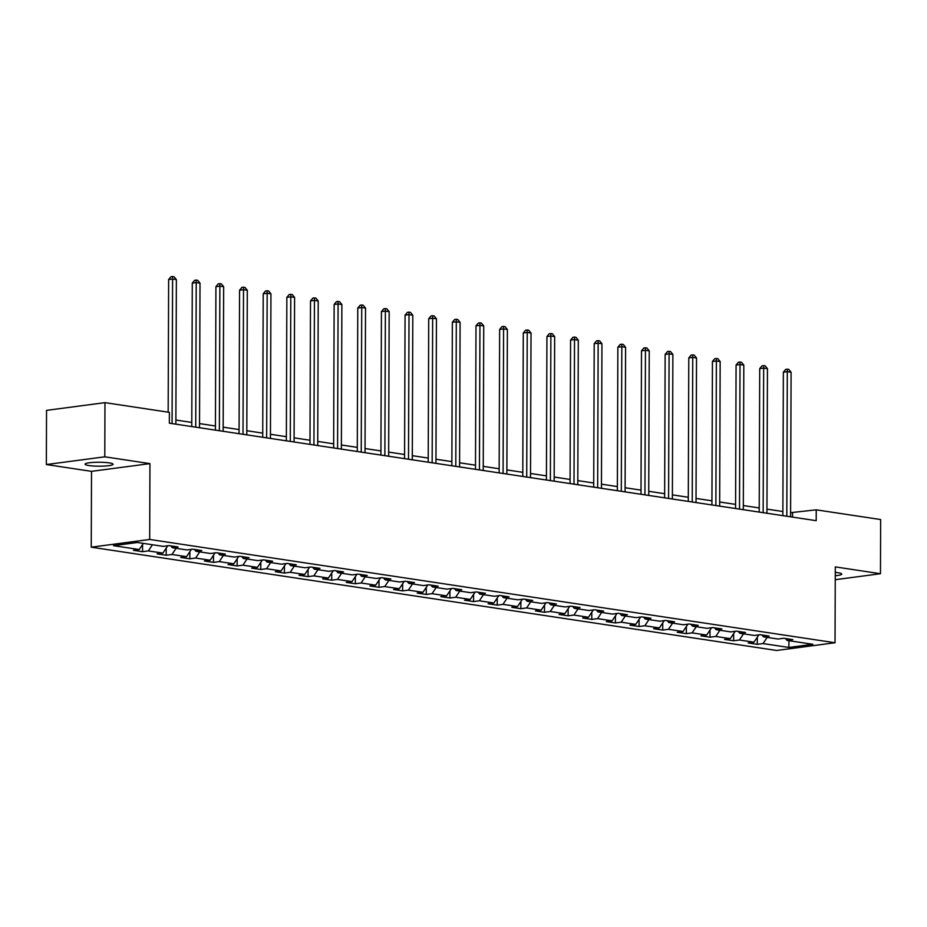<?xml version="1.0" encoding="UTF-8"?>
<svg xmlns="http://www.w3.org/2000/svg" width="927" height="927" viewBox="0 0 927 927"><rect width="100%" height="100%" fill="white"/><g stroke="black" fill="none" stroke-linecap="round" stroke-linejoin="round"><path stroke-width="1.39" d="M835.262 575.737A14.009 1.981 -179.8 0 0 841.762 574.091A14.009 1.981 -179.8 0 0 837.857 572.701A14.009 1.981 -179.8 0 0 835.273 572.399M109.166 462.874A14.009 1.981 -179.8 0 0 93.836 462.364A14.009 1.981 -179.8 0 0 85.052 464.172A14.009 1.981 -179.8 0 0 88.946 465.551A14.009 1.981 -179.8 0 0 104.287 466.072A14.009 1.981 -179.8 0 0 113.071 464.265A14.009 1.981 -179.8 0 0 109.166 462.874M91.252 547.185L776.594 650.476L835.03 642.747L149.687 539.456L91.252 547.185L91.518 471.345L149.942 463.616L104.786 456.814L46.35 464.543L91.518 471.345M46.35 464.543L46.535 410.371L104.971 402.642L104.786 456.814M785.563 638.541L787.046 640.395L792.817 639.63L783.721 638.263L777.962 639.016L763.408 636.826L769.167 636.061L760.082 634.694L754.311 635.458L739.769 633.268L745.528 632.504L736.432 631.136L730.673 631.89L716.119 629.7L721.89 628.935L712.793 627.567L707.023 628.332L692.481 626.142L698.24 625.377L689.155 624.01L683.384 624.763L668.831 622.573L674.601 621.808L665.505 620.441L659.746 621.206L645.192 619.016L650.951 618.251L641.866 616.884L636.096 617.637L621.553 615.447L627.312 614.682L618.216 613.315L612.457 614.08L597.903 611.89L603.674 611.125L594.578 609.746L588.807 610.511L574.265 608.321L580.024 607.556L570.928 606.188L565.169 606.953L550.615 604.752L556.385 603.998L547.289 602.62L541.53 603.384L526.976 601.194L532.735 600.429L523.651 599.062L517.88 599.827L503.338 597.625L509.097 596.872L500.001 595.493L494.242 596.258L479.688 594.068L485.458 593.303L476.362 591.936L470.592 592.701L456.049 590.499L461.808 589.746L452.712 588.367L446.953 589.132L432.399 586.942L438.17 586.177L429.074 584.81L423.315 585.574L408.761 583.373L414.52 582.62L405.435 581.241L399.664 582.005L385.122 579.815L390.881 579.051L381.785 577.683L376.026 578.448L361.472 576.246L367.243 575.493L358.146 574.114L352.376 574.879L337.834 572.689L343.593 571.924L334.496 570.557L328.737 571.31L314.183 569.12L319.954 568.355L310.858 566.988L305.099 567.753L290.545 565.563L296.304 564.798L287.219 563.431L281.449 564.184L266.906 561.994L272.665 561.229L263.569 559.862L257.81 560.626L243.256 558.436L249.027 557.672L239.931 556.304L234.16 557.057L219.618 554.867L225.377 554.103L216.281 552.735L210.522 553.5L195.968 551.31L201.738 550.545L192.642 549.178L186.883 549.931L172.329 547.741L178.088 546.976L169.004 545.609L163.233 546.374L137.474 542.492L113.465 545.667L139.235 549.549L133.465 550.314L142.561 551.681L142.584 544.52M787.046 640.395L812.817 644.277L788.807 647.452L763.048 643.57L757.278 644.323L757.313 637.173M142.561 551.681L148.32 550.916L162.874 553.106L157.103 553.871L166.2 555.238L171.97 554.485L186.512 556.675L180.753 557.44L189.85 558.807L195.609 558.042L210.162 560.232L204.392 560.997L213.488 562.365L219.259 561.611L233.801 563.801L228.042 564.566L237.127 565.933L242.897 565.169L257.451 567.359L251.68 568.124L260.777 569.491L266.536 568.738L281.09 570.928L275.331 571.692L284.415 573.06L290.186 572.295L304.728 574.485L298.969 575.25L308.065 576.629L313.824 575.864L328.378 578.054L322.608 578.819L331.704 580.186L337.474 579.421L352.017 581.611L346.258 582.376L355.354 583.755L361.113 582.99L375.667 585.18L369.896 585.945L378.992 587.312L384.751 586.548L399.305 588.749L393.546 589.502L402.631 590.881L408.401 590.117L422.944 592.307L417.185 593.071L426.281 594.439L432.04 593.674L446.594 595.876L440.823 596.629L449.919 598.008L455.69 597.243L470.232 599.433L464.473 600.198L473.57 601.565L479.329 600.8L493.882 603.002L488.112 603.755L497.208 605.134L502.967 604.369L517.521 606.559L511.762 607.324L520.847 608.691L526.617 607.927L541.159 610.128L535.4 610.881L544.497 612.26L550.256 611.496L564.81 613.686L559.039 614.45L568.135 615.818L573.906 615.053L588.448 617.255L582.689 618.019L591.785 619.387L597.544 618.622L612.098 620.812L606.328 621.577L615.424 622.944L621.183 622.191L635.737 624.381L629.978 625.146L639.062 626.513L644.833 625.748L659.375 627.938L653.616 628.703L662.712 630.07L668.471 629.317L683.025 631.507L677.255 632.272L686.351 633.639L692.121 632.874L706.664 635.065L700.905 635.829L710.001 637.197L715.76 636.443L730.314 638.633L724.543 639.398L733.639 640.766L739.398 640.001L753.952 642.191L748.193 642.956L757.278 644.323M104.971 402.642L169.386 412.353L169.351 423.187L816.2 520.673L816.235 509.838L790.604 512.677M761.924 634.972L763.408 636.826M753.952 642.191L758.854 634.856M739.398 640.001L743.524 633.836M738.274 631.414L739.769 633.268M730.314 638.633L735.215 631.299M715.76 636.443L719.885 630.267M714.636 627.846L716.119 629.7M706.664 635.065L711.565 627.73M692.121 632.874L696.235 626.71M690.986 624.288L692.481 626.142M683.025 631.507L687.927 624.172M668.471 629.317L672.596 623.141M667.347 620.719L668.831 622.573M659.375 627.938L664.277 620.603M644.833 625.748L648.958 619.584M643.697 617.15L645.192 619.016M635.737 624.381L640.638 617.034M621.183 622.191L625.308 616.015M620.059 613.593L621.553 615.447M612.098 620.812L617 613.477M597.544 618.622L601.669 612.446M596.42 610.024L597.903 611.89M588.448 617.255L593.35 609.908M573.906 615.053L578.019 608.888M572.77 606.467L574.265 608.321M564.81 613.686L569.711 606.351M550.256 611.496L554.381 605.319M549.132 602.898L550.615 604.752M541.159 610.128L546.061 602.782M526.617 607.927L530.742 601.762M525.482 599.34L526.976 601.194M517.521 606.559L522.422 599.224M502.967 604.369L507.092 598.193M501.843 595.771L503.338 597.625M493.882 603.002L498.784 595.655M479.329 600.8L483.454 594.636M478.205 592.214L479.688 594.068M470.232 599.433L475.134 592.098M455.69 597.243L459.804 591.067M454.554 588.645L456.049 590.499M446.594 595.876L451.495 588.529M432.04 593.674L436.165 587.509M430.916 585.088L432.399 586.942M422.944 592.307L427.845 584.972M408.401 590.117L412.515 583.94M407.266 581.519L408.761 583.373M399.305 588.749L404.207 581.403M384.751 586.548L388.877 580.383M383.627 577.961L385.122 579.815M375.667 585.18L380.568 577.845M361.113 582.99L365.238 576.814M359.989 574.392L361.472 576.246M352.017 581.611L356.918 574.277M337.474 579.421L341.588 573.257M336.339 570.835L337.834 572.689M328.378 578.054L333.28 570.719M313.824 575.864L317.949 569.688M312.7 567.266L314.183 569.12M304.728 574.485L309.63 567.15M290.186 572.295L294.299 566.13M289.05 563.709L290.545 565.563M281.09 570.928L285.991 563.593M266.536 568.738L270.661 562.562M265.412 560.14L266.906 561.994M257.451 567.359L262.353 560.024M242.897 565.169L247.022 559.004M241.773 556.582L243.256 558.436M233.801 563.801L238.702 556.467M219.259 561.611L223.372 555.435M218.123 553.013L219.618 554.867M210.162 560.232L215.064 552.898M195.609 558.042L199.734 551.878M194.485 549.444L195.968 551.31M186.512 556.675L191.414 549.34M171.97 554.485L176.084 548.309M170.835 545.887L172.329 547.741M162.874 553.106L167.775 545.771M148.32 550.916L152.445 544.74M139.235 549.549L143.349 543.373M835.25 579.699L880.465 573.72L880.65 519.549L816.235 509.838M880.465 573.72L835.297 566.907L835.03 642.747M149.942 463.616L149.687 539.456M782.875 511.519L766.965 509.12M759.225 507.95L743.315 505.551M735.586 504.392L719.676 501.994M711.948 500.823L696.038 498.425M688.298 497.266L672.388 494.867M664.659 493.697L648.749 491.298M641.009 490.128L625.099 487.741M617.37 486.571L601.461 484.172M593.732 483.002L577.811 480.603M570.082 479.444L554.172 477.046M546.443 475.875L530.534 473.477M522.793 472.318L506.884 469.919M499.155 468.749L483.245 466.351M475.505 465.192L459.595 462.793M451.866 461.623L435.957 459.224M428.228 458.065L412.318 455.667M404.578 454.497L388.668 452.098M380.939 450.939L365.029 448.541M357.289 447.37L341.379 444.972M333.65 443.813L317.741 441.414M310.012 440.244L294.102 437.845M286.362 436.687L270.452 434.288M262.723 433.118L246.814 430.719M239.073 429.56L223.164 427.162M215.435 425.991L199.525 423.593M191.796 422.434L175.887 420.035M788.807 647.452L788.993 640.684M763.048 643.57L767.174 637.394M792.539 517.104L792.55 512.967M166.2 555.238L166.223 548.089M189.85 558.807L189.873 551.646M213.488 562.365L213.511 555.215M237.127 565.933L237.161 558.772M260.777 569.491L260.8 562.341M284.415 573.06L284.438 565.91M308.065 576.629L308.088 569.468M331.704 580.186L331.727 573.037M355.354 583.755L355.377 576.594M378.992 587.312L379.016 580.163M402.631 590.881L402.654 583.72M426.281 594.439L426.304 587.289M449.919 598.008L449.943 590.847M473.57 601.565L473.593 594.416M497.208 605.134L497.231 597.973M520.847 608.691L520.881 601.542M544.497 612.26L544.52 605.099M568.135 615.818L568.158 608.668M591.785 619.387L591.808 612.226M615.424 622.944L615.447 615.795M639.062 626.513L639.097 619.352M662.712 630.07L662.735 622.921M686.351 633.639L686.374 626.478M710.001 637.197L710.024 630.047M733.639 640.766L733.663 633.604M172.074 423.593L172.584 279.004L176.373 279.583L175.863 424.16M168.169 412.167L168.633 279.537L172.584 279.004L172.549 276.524L174.056 276.744L176.373 279.583M168.633 279.537L170.962 276.733L172.549 276.524M195.724 427.162L196.223 282.573L200.012 283.141L199.514 427.729M191.773 426.559L192.283 283.094L196.223 282.573L196.188 280.081L197.706 280.313L200.012 283.141M192.283 283.094L194.612 280.29L196.188 280.081M219.363 430.719L219.873 286.142L223.662 286.71L223.152 431.287M215.423 430.128L215.921 286.663L219.873 286.142L219.826 283.65L221.344 283.871L223.662 286.71M215.921 286.663L218.251 283.859L219.826 283.65M243.013 434.288L243.511 289.699L247.3 290.267L246.802 434.856M239.062 433.685L239.56 290.221L243.511 289.699L243.477 287.208L244.995 287.44L247.3 290.267M239.56 290.221L241.901 287.416L243.477 287.208M266.652 437.845L267.161 293.268L270.939 293.836L270.441 438.425M262.712 437.254L263.21 293.789L267.161 293.268L267.115 290.777L268.633 290.997L270.939 293.836M263.21 293.789L265.539 290.985L267.115 290.777M290.29 441.414L290.8 296.825L294.589 297.393L294.079 441.982M286.35 440.812L286.849 297.347L290.8 296.825L290.765 294.334L292.272 294.566L294.589 297.393M286.849 297.347L289.178 294.543L290.765 294.334M313.94 444.972L314.438 300.394L318.228 300.962L317.729 445.551M309.989 444.381L310.499 300.916L314.438 300.394L314.404 297.903L315.922 298.135L318.228 300.962M310.499 300.916L312.828 298.112L314.404 297.903M337.579 448.541L338.088 303.952L341.878 304.519L341.368 449.108M333.639 447.95L334.137 304.473L338.088 303.952L338.042 301.46L339.56 301.692L341.878 304.519M334.137 304.473L336.466 301.669L338.042 301.46M361.229 452.098L361.727 307.521L365.516 308.088L365.018 452.677M357.277 451.507L357.776 308.042L361.727 307.521L361.692 305.029L363.21 305.261L365.516 308.088M357.776 308.042L360.116 305.238L361.692 305.029M384.867 455.667L385.377 311.078L389.166 311.646L388.656 456.235M380.927 455.076L381.426 311.599L385.377 311.078L385.331 308.587L386.849 308.818L389.166 311.646M381.426 311.599L383.755 308.795L385.331 308.587M408.506 459.224L409.016 314.647L412.805 315.215L412.295 459.804M404.566 458.633L405.064 315.168L409.016 314.647L408.981 312.156L410.487 312.387L412.805 315.215M405.064 315.168L407.393 312.364L408.981 312.156M432.156 462.793L432.654 318.204L436.443 318.784L435.945 463.361M428.204 462.202L428.714 318.726L432.654 318.204L432.619 315.713L434.137 315.945L436.443 318.784M428.714 318.726L431.043 315.922L432.619 315.713M455.794 466.351L456.304 321.773L460.093 322.341L459.583 466.93M451.855 465.76L452.353 322.295L456.304 321.773L456.258 319.282L457.776 319.514L460.093 322.341M452.353 322.295L454.682 319.491L456.258 319.282M479.444 469.919L479.943 325.331L483.732 325.91L483.234 470.487M475.493 469.329L475.991 325.852L479.943 325.331L479.908 322.851L481.426 323.071L483.732 325.91M475.991 325.852L478.332 323.06L479.908 322.851M503.083 473.477L503.593 328.9L507.382 329.467L506.872 474.056M499.143 472.886L499.641 329.421L503.593 328.9L503.546 326.408L505.064 326.64L507.382 329.467M499.641 329.421L501.97 326.617L503.546 326.408M526.721 477.046L527.231 332.457L531.02 333.036L530.511 477.614M522.782 476.455L523.28 332.978L527.231 332.457L527.196 329.977L528.714 330.197L531.02 333.036M523.28 332.978L525.609 330.186L527.196 329.977M550.371 480.615L550.87 336.026L554.659 336.594L554.161 481.183M546.42 480.012L546.93 336.547L550.87 336.026L550.835 333.535L552.353 333.766L554.659 336.594M546.93 336.547L549.259 333.743L550.835 333.535M574.01 484.172L574.52 339.583L578.309 340.163L577.799 484.74M570.07 483.581L570.568 340.105L574.52 339.583L574.485 337.104L575.991 337.324L578.309 340.163M570.568 340.105L572.898 337.312L574.485 337.104M597.66 487.741L598.158 343.152L601.947 343.72L601.449 488.309M593.709 487.138L594.207 343.674L598.158 343.152L598.124 340.661L599.642 340.893L601.947 343.72M594.207 343.674L596.548 340.869L598.124 340.661M621.299 491.298L621.808 346.71L625.598 347.289L625.088 491.866M617.359 490.707L617.857 347.243L621.808 346.71L621.762 344.23L623.28 344.45L625.598 347.289M617.857 347.243L620.186 344.438L621.762 344.23M644.937 494.867L645.447 350.279L649.236 350.846L648.726 495.435M640.997 494.265L641.496 350.8L645.447 350.279L645.412 347.787L646.93 348.019L649.236 350.846M641.496 350.8L643.825 347.996L645.412 347.787M668.587 498.425L669.085 353.836L672.875 354.415L672.376 498.993M664.636 497.834L665.146 354.369L669.085 353.836L669.051 351.356L670.569 351.576L672.875 354.415M665.146 354.369L667.475 351.565L669.051 351.356M692.226 501.994L692.736 357.405L696.525 357.973L696.015 502.561M688.286 501.391L688.784 357.926L692.736 357.405L692.701 354.914L694.207 355.145L696.525 357.973M688.784 357.926L691.113 355.122L692.701 354.914M715.876 505.551L716.374 360.974L720.163 361.542L719.665 506.119M711.924 504.96L712.434 361.495L716.374 360.974L716.339 358.482L717.857 358.703L720.163 361.542M712.434 361.495L714.763 358.691L716.339 358.482M739.514 509.12L740.024 364.531L743.813 365.099L743.303 509.688M735.574 508.517L736.073 365.053L740.024 364.531L739.978 362.04L741.496 362.272L743.813 365.099M736.073 365.053L738.402 362.248L739.978 362.04M763.153 512.677L763.663 368.1L767.452 368.668L766.942 513.257M759.213 512.086L759.711 368.622L763.663 368.1L763.628 365.609L765.146 365.841L767.452 368.668M759.711 368.622L762.04 365.817L763.628 365.609M786.803 516.246L787.301 371.657L791.09 372.225L790.592 516.814M782.863 515.644L783.361 372.179L787.301 371.657L787.266 369.166L788.784 369.398L791.09 372.225M783.361 372.179L785.69 369.375L787.266 369.166"/></g></svg>
